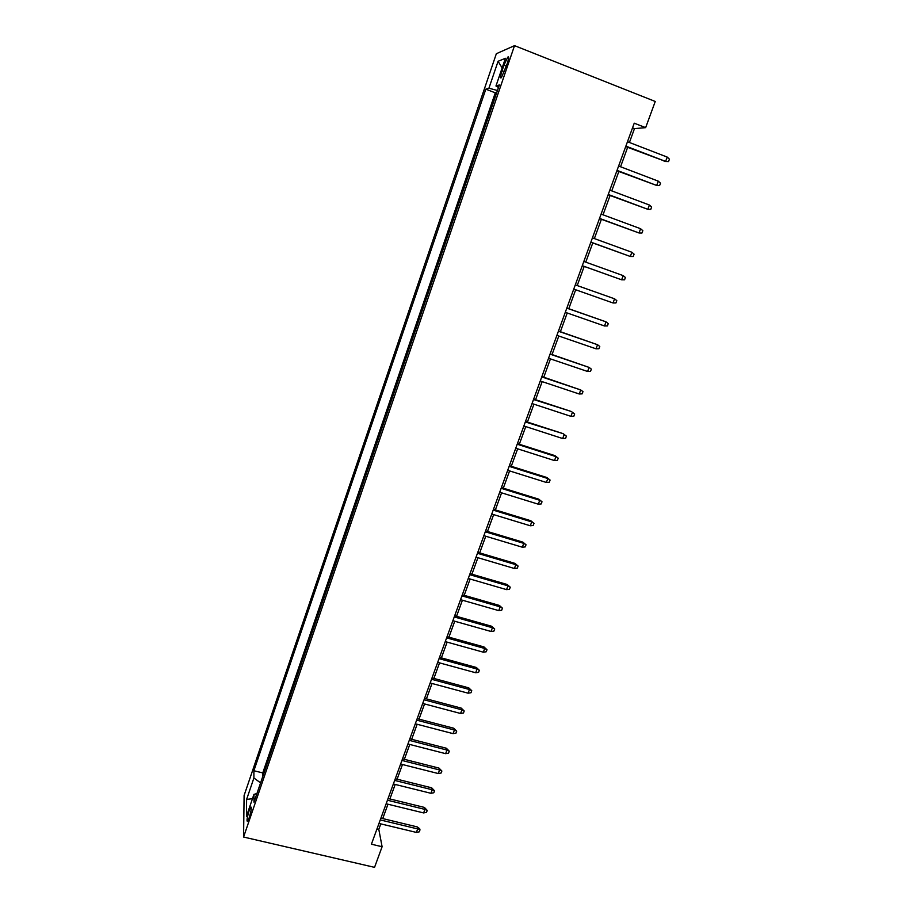 <?xml version="1.0" encoding="UTF-8"?>
<svg xmlns="http://www.w3.org/2000/svg" width="913" height="913" viewBox="0 0 913 913"><rect width="100%" height="100%" fill="white"/><g stroke="black" fill="none" stroke-linecap="round" stroke-linejoin="round"><path stroke-width="1.37" d="M249.123 817.945C251.269 810.733 251.805 807.126 250.733 807.103L249.158 810.607C247.024 817.774 246.487 821.38 247.56 821.438L249.123 817.945M496.352 53.707L244.102 795.497L243.577 837.038L514.521 45.65L496.352 53.707M629.422 142.485L634.478 128.619L645.651 127.649L634.238 123.187L371.408 844.205L382.102 846.728L378.804 829.346L380.801 823.88M503.965 65.211L502.059 70.792C500.244 76.532 500.039 78.826 501.431 77.651L507.08 64.013C508.906 58.249 509.112 55.967 507.708 57.154L503.965 65.211L506.35 66.147M256.918 793.58L253.951 794.356L253.974 802.196L499.354 84.943L495.964 86.005L498.498 87.431M253.951 794.356L246.453 816.302L246.601 799.434L253.905 778.002L253.882 770.743L485.819 89.166L488.923 88.196L498.087 61.285L505.437 58.284L495.964 86.005M496.798 92.396L495.291 92.829L262.773 772.912L262.83 776.312M382.102 846.728L374.547 867.35L243.577 837.038M645.651 127.649L655.249 101.469L514.521 45.65M382.741 818.573L387.968 804.227M389.897 798.955L395.192 784.438M397.098 779.2L402.462 764.523M404.356 759.319L409.777 744.46M411.66 739.302L417.15 724.271M419.01 719.147L424.556 703.946M426.417 698.856L432.032 683.483M433.869 678.439L439.541 662.872M441.378 657.874L447.119 642.136M448.922 637.16L454.742 621.239M456.534 616.321L462.412 600.206M464.192 595.322L470.138 579.036M471.907 574.197L477.921 557.706M479.667 552.913L485.75 536.239M487.485 531.48L493.648 514.612M495.36 509.899L501.591 492.837M503.291 488.17L509.591 470.914M511.269 466.292L517.648 448.831M519.314 444.254L525.762 426.588M527.417 422.057L533.934 404.185M535.566 399.711L542.162 381.634M543.783 377.206L550.448 358.912M552.045 354.529L558.802 336.03M560.377 331.704L567.213 312.976M568.776 308.708L575.681 289.763M577.221 285.541L584.194 266.425M585.758 262.157L592.765 242.961M594.363 238.567L601.382 219.314M603.025 214.806L610.078 195.508M611.767 190.874L618.831 171.518M620.555 166.771L627.642 147.347M632.538 127.866L634.478 128.619M376.978 828.913L378.804 829.346M497.448 90.513L488.923 88.196M495.291 92.829L485.819 89.166M262.773 772.912L253.882 770.743M253.905 778.002L260.582 782.875M502.139 67.939L498.087 61.285M246.601 799.434L252.467 798.704M625.702 146.605L665.611 161.43L625.884 146.114M667.22 157.093L669.423 159.17L668.533 161.578L665.611 161.43L667.22 157.093L627.482 141.732M668.533 161.578L664.196 161.441M616.891 170.777L656.687 185.453L617.04 170.389M658.284 181.151L660.498 183.182L659.608 185.579L656.687 185.453L658.284 181.151L618.626 166.029M608.138 194.777L647.831 209.305L608.252 194.48M649.417 205.026L651.631 207.011L650.752 209.397L647.831 209.305L649.417 205.026L609.827 190.155M599.453 218.606L639.043 232.975L599.533 218.39M640.618 228.729L642.832 230.681L641.953 233.032L639.043 232.975L640.618 228.729L601.096 214.099M590.837 242.253L630.312 256.473L590.882 242.128M631.876 252.262L634.09 254.168L633.223 256.507L630.312 256.473L631.876 252.262L592.434 237.871M582.277 265.74L621.639 279.812L582.289 265.694M623.202 275.623L625.416 277.495L624.56 279.812L621.639 279.812L623.202 275.623L583.829 261.46M613.034 302.979L615.955 302.956L616.811 300.651L614.586 298.813L613.034 302.979L573.763 289.09M575.293 284.89L614.586 298.813L575.304 284.867M604.497 325.975L607.407 325.93L608.263 323.636L606.027 321.844L604.497 325.975L565.295 312.314M566.813 308.149L606.027 321.844L566.859 308.035M596.018 348.812L598.928 348.732L599.773 346.461L597.536 344.715L596.018 348.812L556.896 335.368M558.402 331.236L597.536 344.715L558.471 331.042M587.595 371.477L590.506 371.374L591.35 369.126L589.102 367.414L587.595 371.477L548.542 358.261M550.048 354.153L589.102 367.414L550.14 353.89M579.23 393.994L582.14 393.868L582.973 391.62L580.736 389.954L579.23 393.994L540.256 380.995M541.751 376.921L580.736 389.954L541.877 376.567M533.512 399.517L571.367 411.512L574.665 413.966L572.417 412.334L570.933 416.339L532.039 403.569M571.367 411.512L533.671 399.084M574.665 413.966L573.843 416.191L570.933 416.339M525.329 421.954L563.15 433.664L566.414 436.152L564.166 434.554L562.682 438.537L523.868 425.972M563.15 433.664L525.511 421.441M566.414 436.152L565.592 438.366L562.682 438.537M517.215 444.232L555.971 456.626L554.978 455.655L558.22 458.178L555.971 456.626L554.499 460.574L515.754 448.226M554.978 455.655L517.42 443.65M558.22 458.178L557.409 460.38L554.499 460.574M509.146 466.349L547.834 478.538L546.864 477.51L550.094 480.055L547.834 478.538L546.373 482.463L507.696 470.321M546.864 477.51L509.386 465.698M550.094 480.055L549.284 482.235L546.373 482.463M501.134 488.318L539.743 500.29L538.818 499.194L542.014 501.785L539.743 500.29L538.293 504.193L499.708 492.255M538.818 499.194L501.408 487.588M542.014 501.785L541.204 503.942L538.293 504.193M493.191 510.127L531.72 521.905L530.818 520.741L533.991 523.354L531.72 521.905L530.282 525.774L491.765 514.042M530.818 520.741L493.477 509.328M533.991 523.354L533.192 525.5L530.282 525.774M485.294 531.788L523.754 543.361L522.875 542.139L526.025 544.776L523.754 543.361L522.316 547.207L483.879 535.669M522.875 542.139L485.613 530.921M526.025 544.776L525.226 546.91L522.316 547.207M477.453 553.301L515.834 564.668L514.989 563.389L518.105 566.06L515.834 564.668L514.418 568.491L476.05 557.158M514.989 563.389L477.796 552.354M518.105 566.06L517.317 568.171L514.418 568.491M469.67 574.665L507.97 585.838L507.16 584.491L510.253 587.185L507.97 585.838L506.567 589.627L468.266 578.488M507.16 584.491L470.035 573.649M510.253 587.185L509.465 589.296L506.567 589.627M461.932 595.869L500.164 606.86L499.377 605.445L502.447 608.172L500.164 606.86L498.76 610.626L460.551 599.681M499.377 605.445L462.332 594.785M502.447 608.172L501.671 610.261L498.76 610.626M454.252 616.937L492.415 627.733L491.651 626.261L494.698 629.023L492.415 627.733L491.023 631.476L452.871 620.714M491.651 626.261L454.674 615.796M494.698 629.023L493.922 631.1L491.023 631.476M446.628 637.867L484.712 648.47L483.97 646.929L486.994 649.725L484.712 648.47L483.331 652.19L445.259 641.611M483.97 646.929L447.073 636.646M486.994 649.725L486.23 651.779L483.331 652.19M439.05 658.65L477.054 669.058L476.346 667.471L479.348 670.279L477.054 669.058L475.684 672.755L437.692 662.37M476.346 667.471L439.518 657.36M479.348 670.279L478.583 672.333L475.684 672.755M431.529 679.283L469.465 689.52L468.78 687.866L471.759 690.707L469.465 689.52L468.095 693.184L430.183 682.981M468.78 687.866L432.02 677.937M471.759 690.707L470.994 692.739L468.095 693.184M424.054 699.78L461.921 709.835L461.259 708.123L464.203 710.987L461.921 709.835L460.563 713.475L422.719 703.455M461.259 708.123L424.568 698.365M464.203 710.987L463.462 713.007L460.563 713.475M416.636 720.14L454.423 730.012L453.795 728.243L456.717 731.142L454.423 730.012L453.076 733.63L415.301 723.792M453.795 728.243L417.173 718.668M456.717 731.142L455.964 733.15L453.076 733.63M409.264 740.363L446.971 750.064L446.366 748.238L449.276 751.159L446.971 750.064L445.635 753.659L407.94 743.992M446.366 748.238L409.823 738.822M449.276 751.159L448.534 753.145L445.635 753.659M401.937 760.449L439.575 769.967L438.993 768.095L441.881 771.04L439.575 769.967L438.251 773.539L400.624 764.055M438.993 768.095L402.519 758.851M441.881 771.04L441.139 773.014L438.251 773.539M394.667 780.41L432.226 789.756L431.678 787.816L434.531 790.784L432.226 789.756L430.913 793.294L393.355 783.982M431.678 787.816L395.272 778.743M434.531 790.784L433.801 792.758L430.913 793.294M387.443 800.222L424.933 809.397L424.397 807.412L427.238 810.402L424.933 809.397L423.621 812.924L386.142 803.782M424.397 807.412L388.071 798.51M427.238 810.402L426.508 812.353L423.621 812.924M380.264 819.92L417.686 828.924L417.173 826.881L419.706 828.753L419.991 829.894L417.686 828.924L416.385 832.416L378.975 823.446M417.173 826.881L380.915 818.139M419.991 829.894L419.272 831.834L416.385 832.416M504.41 71.705L502.059 70.792M251.303 807.229L250.733 807.103M508.644 57.519L507.708 57.154"/></g></svg>

